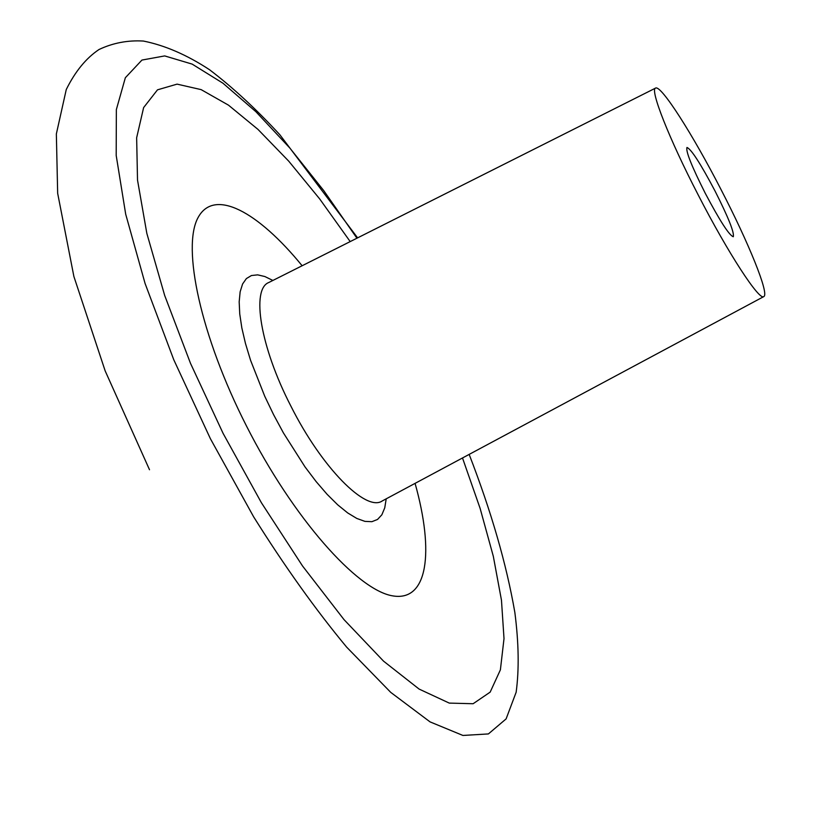 <?xml version="1.0" encoding="UTF-8"?>
<svg xmlns="http://www.w3.org/2000/svg" width="821" height="821" viewBox="0 0 821 821"><rect width="100%" height="100%" fill="white"/><g stroke="black" fill="none" stroke-linecap="round" stroke-linejoin="round"><path stroke-width="1.23" d="M415.077 483.364C434.33 551.938 428.018 602.316 392.346 595.81C357.022 589.827 293.189 518.154 246.444 425.935C200.519 335.727 181.769 247.357 198.005 217.698C214.086 187.557 258.04 211.695 302.128 265.747M721.043 189.579C748.567 242.636 769.503 294.051 763.828 296.566C759.569 301.317 728.227 253.443 698.137 194.813C668.869 138.328 649.565 88.935 655.61 88.073C661.09 84.717 692.873 134.695 721.043 189.579M705.218 193.202C719.884 220.911 729.243 235.422 733.286 236.725C734.456 232.661 728.371 217.411 715.009 190.965C700.58 163.625 691.231 149.135 686.961 147.482C685.648 151.177 691.734 166.406 705.218 193.202M462.5 457.964L480.121 508.394L493.308 556.279L501.467 600.202L504.012 638.615L500.389 669.844L490.168 692.124L473.122 703.73L449.292 703.104L419.12 689.086L383.54 661.141L344.02 619.629L302.528 565.977L261.396 502.729L223.096 433.385L190.503 363.354L164.672 295.437L146.826 233.338L137.518 180.086L136.645 137.774L143.624 107.592L157.488 89.838L177.069 84.132L201.135 89.622L228.474 105.15L257.999 129.42L288.684 161.111L319.677 198.918L350.198 241.59M386.209 498.829L384.751 507.84L381.857 514.788L377.547 519.447L371.882 521.684L364.924 521.376L356.807 518.451L347.673 512.92L337.698 504.823L327.107 494.314L316.116 481.568L305.002 466.872L283.45 432.965L273.537 414.564L264.752 396.266L250.569 360.316L245.469 343.486L241.836 327.918L239.742 313.94L239.178 301.83L240.143 291.804L242.575 284.015L246.382 278.576L251.452 275.528L257.661 274.861L264.855 276.533L272.87 280.454M763.828 296.566L382.227 500.964C366.135 512.222 321.883 467.97 290.85 406.036C260.175 346.606 251.093 289.095 268.836 282.486L655.61 88.073M469.16 454.403C491.225 511.36 506.454 564.037 514.849 612.435C518.78 642.946 519.211 669.546 516.142 692.247L506.116 718.888L488.403 733.933L462.921 735.452L430.05 721.885L390.745 692.38L346.647 647.122C315.51 609.572 284.497 566.11 253.597 516.758L210.381 438.681L173.775 359.752L145.071 283.461L125.695 214.189L116.192 155.446L116.356 109.573L125.346 77.738L141.941 60.066L164.693 55.92L192.165 64.11L222.963 83.219L255.854 111.666L289.751 147.944L323.71 190.575L356.94 238.203M149.514 469.745L105.18 370.928L73.89 276.503L57.665 193.315L56.351 133.967L66.265 89.53C75.173 71.489 86.113 58.137 99.054 49.486C112.99 42.928 127.778 40.116 143.418 41.05C165.011 45.391 187.055 54.956 209.571 69.754C232.6 87.252 256.049 108.926 279.899 134.808L357.617 237.854"/></g></svg>
